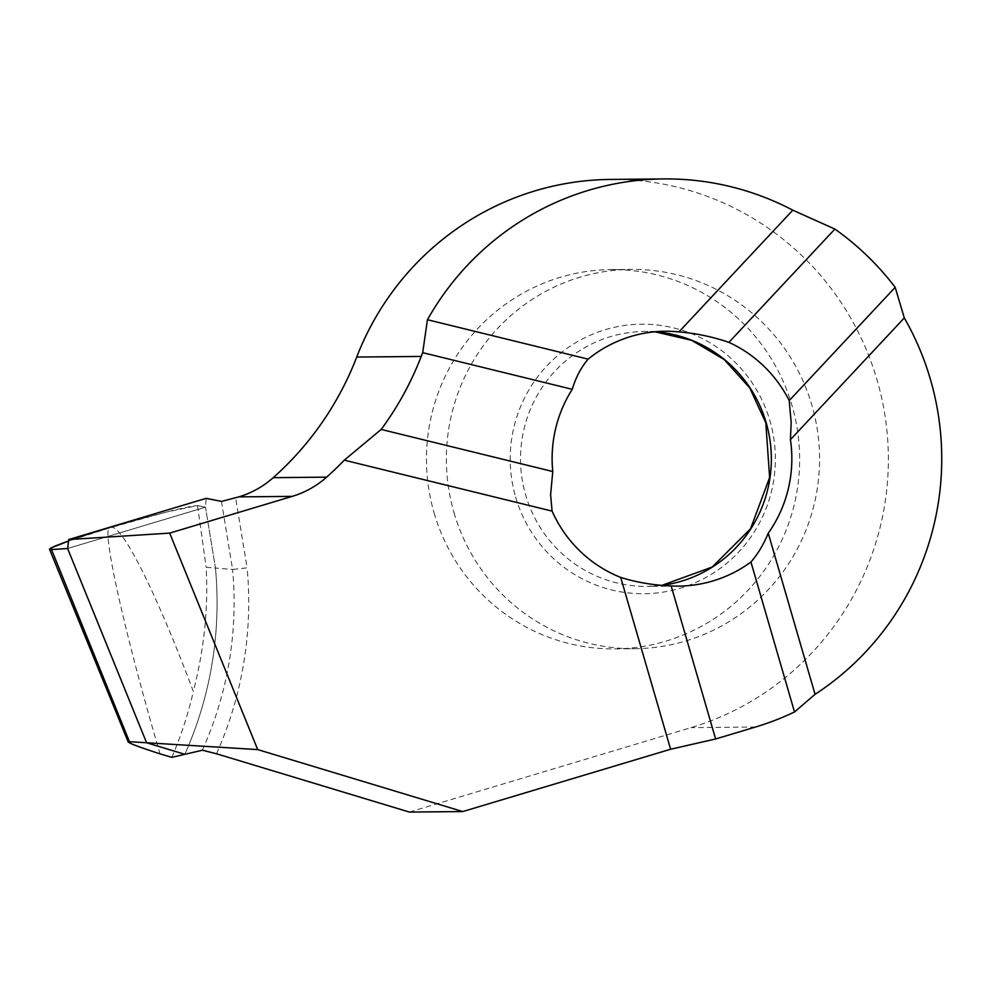 <?xml version="1.0" encoding="UTF-8"?>
<svg xmlns="http://www.w3.org/2000/svg" width="991" height="991" viewBox="0 0 991 991"><rect width="100%" height="100%" fill="white"/><g stroke="black" fill="none" stroke-linecap="round" stroke-linejoin="round"><path stroke-width="0.74" stroke-dasharray="4.96 3.72" d="M221.451 501.396L232.6 569.466L247.106 567.843L235.635 497.841M454.014 512.706A189.653 186.605 89.5 0 0 634.773 648.696A189.653 186.605 89.5 0 0 811.939 405.393A189.653 186.605 89.5 0 0 631.18 269.403A189.653 186.605 89.5 0 0 454.014 512.706M434.095 512.904A189.653 186.605 89.5 0 0 614.854 648.894A189.653 186.605 89.5 0 0 792.02 405.579A189.653 186.605 89.5 0 0 611.249 269.589A189.653 186.605 89.5 0 0 434.095 512.904M202.288 750.224A353.849 348.138 -90.5 0 0 232.6 569.466L215.456 568.041L205.484 507.181L67.611 548.519L205.484 507.181L206.165 498.349M409.382 812.075L691.024 727.629A279.821 275.312 89.5 0 0 885.347 417.954A279.821 275.312 89.5 0 0 610.394 179.433M67.611 548.519L205.484 507.181L197.531 505.596L166.215 512.124L110.286 527.72L68.528 541.074A77.732 3.803 163.8 0 1 110.286 527.72A77.732 3.803 163.8 0 1 197.531 505.596L205.484 507.181L215.456 568.041A367.079 361.158 -90.5 0 1 184.834 754.312A367.079 361.158 89.5 0 0 215.456 568.041L206.128 567.273C208.457 607.743 204.196 649.117 193.332 691.396C155.29 589.942 120.431 521.229 110.286 527.72C100.326 524.041 123.479 629.26 160.046 753.854M171.815 757.359C181.019 736.09 188.191 714.102 193.332 691.396M197.531 505.596L206.128 567.273M515.63 497.086A134.764 132.583 89.5 0 0 680.346 588.208A134.764 132.583 89.5 0 0 769.945 420.828A134.764 132.583 89.5 0 0 605.241 329.706A134.764 132.583 89.5 0 0 515.63 497.086M654.977 331.787A127.48 125.423 89.5 0 0 644.72 331.465A127.48 125.423 89.5 0 0 525.651 494.992A127.48 125.423 89.5 0 0 647.148 586.399A127.48 125.423 89.5 0 0 661.877 585.371L647.148 586.399L678.748 586.102M216.496 753.767A366.236 360.34 89.5 0 0 247.106 567.843M755.514 727.022L691.024 727.629M614.854 648.894L634.773 648.696M665.209 331.267L644.72 331.465L654.952 331.787M611.249 269.589L631.18 269.403"/><path stroke-width="1.49" d="M51.52 549.547L129.437 741.702L146.594 742.755L67.611 548.519L51.52 549.547A77.732 3.803 163.8 0 1 49.55 549.287L128.223 741.986L129.437 741.702C125.411 741.887 135.618 745.926 160.046 753.854L171.815 757.359L184.834 754.312L146.594 742.755L184.834 754.312L202.424 750.212L216.496 753.767L409.382 812.075L462.747 811.567L257.71 749.592L169.684 533.108L68.713 539.562L67.611 548.519L146.594 742.755L257.71 749.592M169.684 533.108L292.196 496.38L238.831 496.875L221.588 501.409L206.165 498.349L68.713 539.562M791.177 422.624L790.422 439.657A127.48 125.423 89.5 0 1 768.248 533.195C763.677 544.356 757.917 553.969 750.943 562.021A127.48 125.423 -90.5 0 1 678.748 586.102A127.48 125.423 -90.5 0 1 671.155 585.941C653.565 585.247 636.742 582.411 620.713 577.431A127.48 125.423 89.5 0 1 552.086 511.108L550.6 494.757L552.767 471.518A127.48 125.423 -90.5 0 1 572.253 389.327C575.61 377.782 580.899 367.723 588.121 359.126A127.48 125.423 89.5 0 1 665.209 331.267A127.48 125.423 89.5 0 1 678.922 331.898C695.818 333.261 712.479 336.754 728.905 342.353A127.48 125.423 -90.5 0 1 789.208 400.624L791.177 422.624M292.196 496.38A93.278 91.767 89.5 0 0 326.609 477.154A310.914 305.909 89.5 0 0 344.273 460.158L381.188 429.437A310.914 305.909 89.5 0 0 421.212 356.438A279.821 275.312 -90.5 0 1 422.699 352.66L572.253 389.327M422.699 352.66L427.443 319.721A279.821 275.312 -90.5 0 1 663.759 178.925L610.394 179.433A279.821 275.312 89.5 0 0 356.723 357.057A310.914 305.909 -90.5 0 1 273.243 477.662A93.278 91.767 89.5 0 1 238.831 496.875M768.248 533.195L815.06 694.319L794.509 711.972A279.821 275.312 -90.5 0 1 755.514 727.022L715.626 738.976L670.622 749.246L462.747 811.567M670.622 749.246L620.713 577.431M344.273 460.158L552.086 511.108M663.759 178.925A279.821 275.312 -90.5 0 1 792.8 210.179L678.922 331.898M427.443 319.721L588.121 359.126M792.8 210.179L834.893 229.07A279.821 275.312 -90.5 0 1 895.183 287.328L904.3 317.925A279.821 275.312 -90.5 0 1 815.06 694.319M904.3 317.925L790.422 439.657M794.509 711.972L750.943 562.021M715.626 738.976L671.155 585.941M381.188 429.437L552.767 471.518M834.893 229.07L728.905 342.353M895.183 287.328L789.208 400.624M49.55 549.287A77.732 3.803 163.8 0 1 68.528 541.074L51.495 547.75L51.52 549.547L67.611 548.519M654.952 331.787L691.607 340.285L724.186 359.535L749.704 387.877L765.808 422.761L769.623 477.513L750.534 528.785L712.219 567.038L661.852 585.371A127.48 125.423 89.5 0 0 766.216 422.86A127.48 125.423 89.5 0 0 654.977 331.787M421.212 356.438L356.723 357.057M326.609 477.154L273.243 477.662"/></g></svg>
